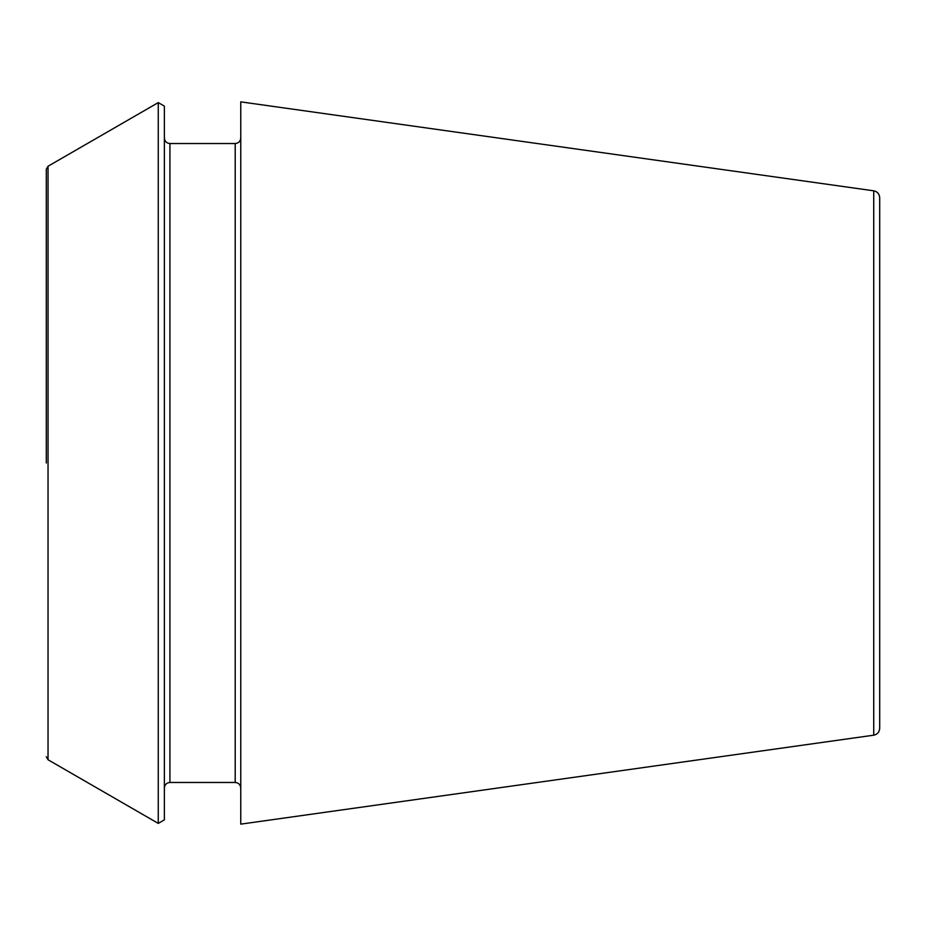 <?xml version="1.0" encoding="UTF-8"?>
<svg xmlns="http://www.w3.org/2000/svg" width="926" height="926" viewBox="0 0 926 926"><rect width="100%" height="100%" fill="white"/><g stroke="black" fill="none" stroke-linecap="round" stroke-linejoin="round"><path stroke-width="1.39" d="M873.727 190.814C877.385 191.589 879.376 193.881 879.7 197.689L879.7 728.311C879.376 732.119 877.385 734.411 873.727 735.186L240.76 824.14L240.76 101.86L873.727 190.814L873.727 735.186M46.3 463L46.3 169.25L46.3 463M48.036 759.76L48.036 166.24L158.265 102.601L158.265 823.399L48.036 759.76L46.3 756.75M158.265 102.601L164.365 106.131L164.365 819.869L158.265 823.399M240.76 137.974C240.401 141.377 238.549 143.229 235.204 143.53L235.204 782.47C238.549 782.771 240.401 784.623 240.76 788.026M235.204 143.53L169.921 143.53L169.921 782.47C166.576 782.771 164.724 784.623 164.365 788.026M48.036 166.24L46.3 169.25M235.204 782.47L169.921 782.47M169.921 143.53C166.576 143.229 164.724 141.377 164.365 137.974"/></g></svg>

